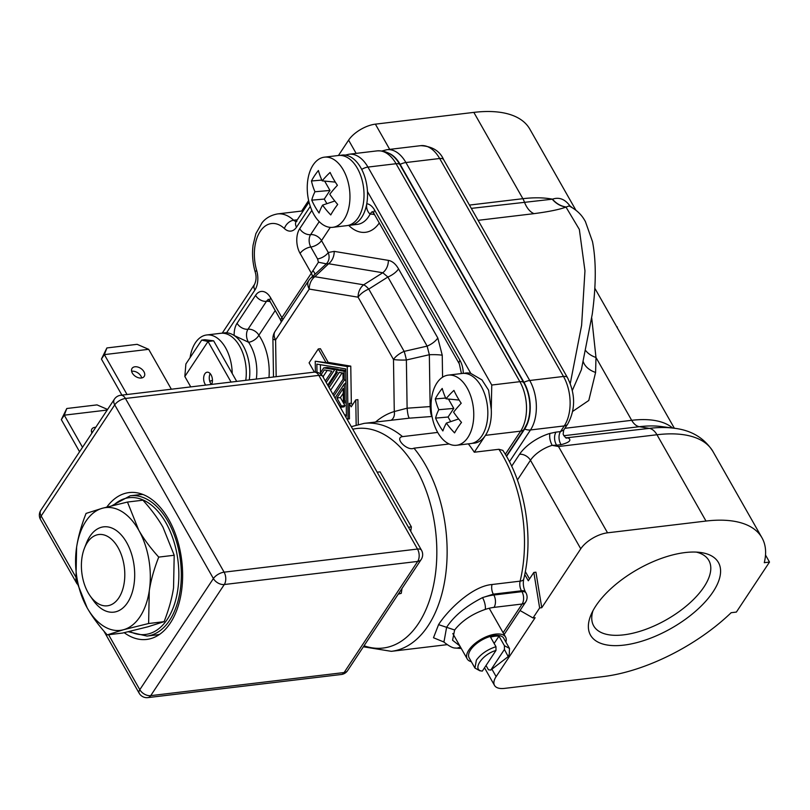 <?xml version="1.0" encoding="UTF-8"?>
<svg xmlns="http://www.w3.org/2000/svg" width="810" height="810" viewBox="0 0 810 810"><rect width="100%" height="100%" fill="white"/><g stroke="black" fill="none" stroke-linecap="round" stroke-linejoin="round"><path stroke-width="1.21" d="M575.799 210.053L529.821 129.114A123.616 57.054 150.4 0 0 473.84 112.387L375.384 124.153A22.072 10.186 150.4 0 0 348.604 140.15L338.438 155.5M570.807 206.813L570.027 206.013C564.985 199.149 559.133 196.87 552.481 199.169L471.319 208.383M308.64 200.495L301.654 211.045M572.326 390.46L581.347 369.816L592.242 314.28C596.17 285.343 596.261 261.134 592.505 241.674L585.377 221.494C583.787 218.882 580.284 211.663 569.065 205.973L565.998 207.087C560.631 206.256 556.045 203.634 552.228 199.189M566.058 206.995C560.763 206.155 556.237 203.553 552.481 199.169A123.616 57.054 -29.6 0 0 522.875 198.693L473.84 112.387M478.113 220.33L534.013 213.648C548.927 211.683 559.578 209.496 565.998 207.087L579.342 229.422L584.962 270.874L581.61 325.347L570.26 383.575M581.347 369.816L581.742 368.196M583.311 361.817A22.072 15.41 -178.5 0 0 595.593 372.448L588.789 400.474L572.721 411.369M672.654 428.044A101.544 46.869 150.4 0 0 631.689 420.319L595.978 357.473A22.072 15.41 1.5 0 1 585.832 350.74M595.593 372.448L595.978 357.473L591.725 318.016M570.179 206.499L570.027 206.013A123.616 57.054 -29.6 0 1 571.971 207.451M388.719 153.191A33.331 19.906 83.2 0 1 400.16 164.379A10.601 4.89 -29.6 0 1 405.911 162.537L529.73 380.498A35.316 21.09 83.2 0 1 530.489 429.958L509.45 461.73M506.544 456.415L524.688 429.017A33.331 19.906 83.2 0 0 523.969 382.33L400.16 164.379M520.04 610.527L533.021 617.959L535.137 617.706L496.135 676.603A22.072 10.186 150.4 0 0 494.515 685.402A22.072 10.186 150.4 0 0 504.519 688.389L602.974 676.623A123.616 57.054 150.4 0 0 731.157 612.704L736.381 612.077L769.5 562.069L765.511 555.042M533.021 617.959L539.642 607.956L541.758 607.702L580.76 548.805L530.459 460.262A22.072 10.186 -29.6 0 1 552.157 445.348L558.505 446.512L556.672 445.196L552.157 445.348C549.949 441.015 549.21 437.035 549.939 433.421L556.035 432.115A8.829 5.275 -96.8 0 0 556.672 445.196L561.128 444.67C569.298 442.473 571.718 440.265 568.387 438.038L566.038 437.795M607.54 532.818L705.996 521.053L656.971 434.747L558.505 446.512L607.54 532.818A22.072 10.186 150.4 0 0 580.76 548.805M769.5 562.069L764.275 562.697A123.616 57.054 150.4 0 0 761.967 537.779A123.616 57.054 150.4 0 0 705.996 521.053M595.897 605.84A73.558 33.949 -29.6 0 1 700.377 552.46A73.558 33.949 -29.6 0 1 713.063 591.837A73.558 33.949 -29.6 0 1 629.572 644.244A73.558 33.949 -29.6 0 1 591.138 614.506A73.558 33.949 -29.6 0 1 595.897 605.84M524.748 574.513L528.312 580.78L533.831 572.447L539.642 607.956M529.527 578.947L525.315 571.556M533.831 572.447L535.937 572.194L541.758 607.702M561.128 444.67A8.829 5.275 83.2 0 1 560.5 431.588L563.74 430.029M566.068 437.805A8.829 6.976 99.4 0 0 566.899 437.775L649.337 428.368A118.442 54.665 -29.6 0 1 673.89 428.207C691.234 430.15 704.244 437.906 712.942 451.474A123.616 57.054 150.4 0 0 656.971 434.747A17.658 10.55 -96.8 0 0 649.337 428.368L639.313 426.698A106.718 49.248 -29.6 0 1 661.436 426.556L673.89 428.207M696.225 552.086A66.228 30.567 -29.6 0 1 708.851 560.479A66.228 30.567 -29.6 0 1 704.022 586.885A66.228 30.567 -29.6 0 1 644.568 629.775A66.228 30.567 -29.6 0 1 593.689 625.897A66.228 30.567 -29.6 0 1 592.96 610.75M618.071 329.164L616.896 327.098M617.372 327.037L616.693 326.734M352.401 405.02L351.337 403.137L349.221 403.39L351.186 406.843L355.782 399.897L357.899 399.654L358.273 424.43M328.171 362.374L320.406 348.705L318.3 348.948L326.065 362.627L328.171 362.374L350.77 366.13L351.337 403.137M391.291 420.127A8.829 7.047 73.4 0 0 394.278 411.541L393.488 359.498A13.243 6.115 -29.6 0 1 404.16 351.388A13.243 1.924 77.1 0 1 406.377 359.994A13.243 1.823 179.1 0 1 393.488 359.498L358.091 297.189A13.243 10.469 -80.6 0 1 363.67 284.816A13.243 4.182 57.7 0 1 368.763 289.079A13.243 6.115 150.4 0 0 358.091 297.189L309.258 289.079A13.243 8.687 -146.5 0 1 308.762 280.503L275.106 331.33A13.243 8.687 33.5 0 0 275.602 339.906A13.243 1.823 179.1 0 1 272.909 338.843L273.496 377.014M437.694 432.418L402.54 436.62A114.787 68.546 83.2 0 0 364.105 423.377L409.414 418.162C408.392 417.261 407.622 413.94 407.116 408.2L394.278 411.541A123.616 73.821 83.2 0 0 375.587 422M276.169 376.69L275.602 339.906L309.258 289.079A13.243 10.469 99.4 0 1 314.837 276.696A13.243 8.049 46.8 0 0 310.736 278.164L326.339 263.847L328.627 263.746L314.837 276.696L363.67 284.816L382.776 272.747L387.879 277.01L368.763 289.079L404.16 351.388L427.133 346.113L429.341 354.719L406.377 359.994L407.116 408.2L431.062 406.519M300.095 253.419A8.829 4.07 150.4 0 1 310.807 247.02A8.829 4.07 150.4 0 0 321.519 240.621A8.829 5.791 33.5 0 0 310.615 234.647A8.829 5.275 -96.8 0 0 310.807 247.02L317.56 258.906A8.829 4.07 150.4 0 0 328.273 252.507C329.822 257.165 329.174 260.952 326.339 263.847L318.421 262.227L311.344 273.213L300.095 253.419A17.658 10.55 83.2 0 1 299.72 228.683L311.84 210.377M314.381 275.025C315.333 274.408 314.847 272.93 312.913 270.611M317.56 258.906L318.421 262.227M312.336 276.666A8.829 5.791 33.5 0 0 311.344 273.213L280.483 319.788L270.014 301.381A8.829 4.07 -29.6 0 1 270.661 297.867L281.91 317.662A8.829 5.791 -146.5 0 1 282.751 319.778M281.505 321.671L280.766 319.16M409.414 418.162L432.054 416.482M468.322 443.87A114.787 68.546 83.2 0 1 474.296 452.223L498.909 449.287L502.838 450.38C525.336 484.117 533.982 537.85 523.716 579.13A8.829 3.726 13.5 0 1 520.131 581.155L492.004 584.516C471.339 586.227 446.654 611.682 438.575 624.642L433.492 637.743L443.86 642.016M402.54 436.62C393.761 437.764 407.501 451.565 413.971 448.183L449.125 443.981M474.296 452.223L485.474 435.345A35.316 21.09 83.2 0 1 474.184 443.171L472.331 443.272M330.298 227.367L321.519 240.621L328.273 252.507L334.206 251.373A13.243 10.469 -80.6 0 1 328.627 263.746L382.776 272.747A13.243 10.469 99.4 0 0 388.354 260.375C392.283 261.093 395.685 263.938 398.55 268.9A13.243 6.115 -29.6 0 1 387.879 277.01L427.133 346.113A13.243 6.115 150.4 0 0 437.805 337.993L442.24 355.215A13.243 1.823 -0.9 0 0 429.341 354.719L430.14 406.549C430.393 411.986 431.011 415.297 431.983 416.492M310.291 206.388L296.521 227.185A17.658 10.55 83.2 0 1 284.421 228.572A35.316 21.09 -96.8 0 0 260.233 231.366A35.316 21.09 -96.8 0 0 256.669 270.479A17.658 10.55 83.2 0 1 254.897 290.041L226.567 332.809A35.316 21.09 83.2 0 1 234.151 335.512L248.579 342.266A8.829 4.637 145.9 0 0 258.876 335.218A8.829 5.791 33.5 0 0 247.981 329.245A8.829 5.275 -96.8 0 0 248.579 342.266A35.316 21.09 83.2 0 1 256.314 379.07M268.616 299.528A8.829 5.275 -96.8 0 0 266.47 301.33A8.829 5.791 -146.5 0 1 270.206 301.725M399.938 164.714L523.746 382.674A32.795 19.582 83.2 0 1 526.935 423.873L524.131 429.199A8.829 5.791 -146.5 0 1 520.638 431.143L485.474 435.345A35.316 21.09 83.2 0 0 491.275 409.445L491.751 385.033L519.878 381.672L396.07 163.721A35.316 21.09 -96.8 0 0 377.156 150.873C385.752 150.498 392.627 154.011 397.801 161.393A32.795 19.582 83.2 0 1 399.938 164.714A8.829 4.07 150.4 0 0 396.07 163.721L367.932 167.083A8.829 4.07 150.4 0 0 361.705 169.411M464.059 373.359A35.316 21.09 83.2 0 1 465.811 373.025A35.316 21.09 83.2 0 1 470.802 373.41L367.457 191.494A35.316 21.09 -96.8 0 0 341.992 155.075L340.159 155.409M470.802 373.41L481.96 379.91L488.602 390.207L491.275 409.445M367.457 191.494A35.316 21.09 83.2 0 1 366.768 203.725C366.12 207.866 367.224 211.349 370.089 214.184A8.829 5.356 -152.2 0 1 374.595 214.731M226.567 332.809A35.316 21.09 -96.8 0 0 224.259 332.869L222.416 333.204M504.134 634.534L525.629 602.083A8.829 5.791 -146.5 0 1 522.136 604.017L494.009 607.378A30.901 14.266 150.4 0 0 485.22 609.414A8.829 3.078 -108.4 0 0 482.527 597.628C465.983 606.093 454.015 615.995 446.604 627.315L443.951 642.117L443.364 641.378M503.111 632.742L522.136 604.017A8.829 5.275 -96.8 0 0 521.944 591.654A8.829 4.07 -29.6 0 1 525.943 592.849L525.457 591.988A8.829 4.07 150.4 0 0 521.458 590.794A8.829 5.275 83.2 0 1 520.131 581.155A114.787 68.546 -96.8 0 0 498.909 449.287M492.004 584.516A8.829 5.275 -96.8 0 0 493.33 594.155L493.817 595.016A39.73 18.336 -29.6 0 0 482.527 597.628L493.33 594.155L521.458 590.794L521.944 591.654L493.817 595.016A8.829 5.275 83.2 0 1 494.009 607.378M352.755 429.229A110.545 66.015 83.2 0 1 427.477 494.475A110.545 66.015 83.2 0 1 418.436 623.548A110.545 66.015 83.2 0 1 364.044 645.783M350.77 366.13L347.247 366.545L315.222 361.23L326.065 362.627M314.381 372.134L309.096 362.839L318.3 348.948M315.222 361.23L315.394 372.104M346.842 418.821L348.057 419.023L347.247 366.545M316.993 372.286L316.862 364.115L345.688 368.904L346.417 416.127L345.202 415.925M349.221 403.39L349.464 418.851L348.057 419.023M356.167 424.987L355.782 399.897M344.574 414.821L346.397 415.125M320.395 364.702L320.517 372.742M327.706 385.135L336.433 371.952M337.74 369.978L338.205 369.279L327.26 367.457L323.747 367.872L320.001 373.531M345.111 383.849L345.9 382.654M328.242 386.076L337.486 372.124L335.785 371.841L336.96 370.069L340.473 369.654L345.718 370.524M346.184 401.061L344.584 401.254L343.42 403.026L343.197 388.486L336.889 398.014L341.435 406.012L340.605 407.268L344.128 406.843L344.949 405.597L343.491 403.016M343.42 402.884L340.402 397.589L343.268 393.265M323.747 367.872L334.692 369.694L338.205 369.279M334.692 369.694L326.217 382.502M321.236 374.514L324.273 369.927L331.827 371.183L325.347 380.963M322.663 376.265L323.372 376.184L323.392 377.531M323.372 376.184L327.189 370.413M345.86 380.042L344.27 380.224L344.128 371.263L345.718 371.071M344.128 371.263L336.96 370.069M344.27 380.224L333.852 395.948M329.113 387.605L339.188 372.408L342.954 373.035L343.055 379.212L332.981 394.419M330.612 390.238L342.103 372.883M345.921 383.748L344.321 383.94L335.016 397.993M344.584 401.254L344.321 383.94M343.42 403.026L346.204 402.692M336.889 398.014L340.402 397.589M341.435 406.012L344.949 405.597M340.605 407.268L335.887 399.522M398.226 594.165L401.264 593.335L402.013 588.445M410.721 531.259L411.389 526.915L380.113 471.855L377.176 472.21M411.389 526.915L408.453 527.259M401.264 593.335L398.56 593.659M90.102 595.856L93.17 600.24A42.96 25.657 -96.8 0 0 113.825 612.147A42.96 25.657 -96.8 0 0 127.545 602.63A42.96 25.657 83.2 0 0 131.473 553.726A42.96 25.657 83.2 0 0 103.629 526.844A42.96 25.657 83.2 0 0 89.9 536.362A42.96 25.657 -96.8 0 0 86.356 543.287L84.412 548.269A35.893 21.435 83.2 0 1 87.369 542.477A35.893 21.435 83.2 0 1 118.057 547.58A35.893 21.435 83.2 0 1 118.827 597.851A35.893 21.435 83.2 0 1 90.102 595.856A35.893 21.435 83.2 0 1 84.412 548.269M151.521 635.101A70.642 42.181 -96.8 0 0 159.732 634.281A70.642 42.181 83.2 0 1 156.138 634.969L146.995 636.063A70.642 42.181 -96.8 0 0 169.563 620.409A70.642 42.181 -96.8 0 0 176.013 539.986A70.642 42.181 -96.8 0 0 130.238 495.781L111.669 505.825M124.213 632.691A73.953 44.155 -96.8 0 0 155.257 636.913A73.953 44.155 -96.8 0 0 170.313 623.052A73.953 44.155 -96.8 0 0 179.03 545.849A73.953 44.155 -96.8 0 0 138.065 493.007A73.953 44.155 -96.8 0 0 106.829 507.06M130.238 495.781L139.381 494.687A70.642 42.181 -96.8 0 1 143.036 494.525A70.642 42.181 -96.8 0 0 134.855 495.659M421.504 550.243A8.829 8.829 0 0 1 421.19 559.487A8.829 5.791 -146.5 0 1 417.697 561.421A8.829 5.275 83.2 0 0 417.514 549.048L318.846 375.374L125.439 398.479A8.829 4.07 150.4 0 0 114.726 404.878L213.394 578.553A8.829 4.07 -29.6 0 1 224.107 572.164L417.514 549.048A8.829 4.07 -29.6 0 1 421.504 550.243L322.846 376.569A8.829 4.07 150.4 0 0 318.846 375.374A8.829 5.275 -96.8 0 0 314.118 372.154L120.72 395.27A8.829 8.829 0 0 0 114.402 399.158L40.814 510.29A8.829 8.829 0 0 0 40.5 519.524A8.829 4.07 150.4 0 1 41.148 516A8.829 5.791 -146.5 0 1 40.814 510.29M347.601 670.609A8.829 5.791 -146.5 0 1 344.108 672.543L150.711 695.648L224.299 584.526L417.697 561.421L344.108 672.543A8.829 5.275 -96.8 0 1 341.293 674.497A8.829 8.829 0 0 0 347.601 670.609L421.19 559.487M75.684 576.791L41.148 516L114.726 404.878A8.829 5.791 -146.5 0 1 114.402 399.158M103.872 631.071L139.168 693.208A8.829 4.07 -29.6 0 1 139.806 689.685L213.394 578.553A8.829 5.791 33.5 0 0 224.299 584.526A8.829 5.275 83.2 0 0 224.107 572.164L125.439 398.479A8.829 5.275 -96.8 0 0 120.72 395.27M108.591 634.726L139.806 689.685A8.829 5.791 33.5 0 0 150.711 695.648A8.829 5.275 -96.8 0 1 147.886 697.612A8.829 8.829 0 0 1 139.168 693.208M190.745 386.897L184.832 376.498L208.018 341.496L201.71 340.099L204.859 339.724L213.648 340.828L236.702 381.409M211.369 384.436A7.28 4.354 83.2 0 1 210.62 383.343A7.28 4.354 83.2 0 1 210.195 373.613M205.75 385.104A7.28 4.354 83.2 0 1 205.001 384.021A7.28 4.354 83.2 0 1 203.806 376.559A7.28 4.354 83.2 0 1 207.168 372.205A7.28 4.354 83.2 0 1 211.066 374.848A7.28 4.354 83.2 0 1 211.592 384.406M231.073 382.077L208.018 341.496L213.648 340.828M201.71 340.099L185.885 363.984L184.832 376.498M121.915 395.128L101.432 359.063L104.368 354.618L106.89 347.946L101.432 359.063M141.699 377.956A7.28 4.779 33.5 0 0 132 371.223A7.28 4.779 33.5 0 0 131.625 371.284M141.325 378.017A7.28 4.779 33.5 0 0 144.21 376.417A7.28 4.779 33.5 0 0 142.59 369.927A7.28 4.779 33.5 0 0 134.946 366.778A7.28 4.779 33.5 0 0 132.06 368.378A7.28 4.779 33.5 0 0 133.67 374.868A7.28 4.779 33.5 0 0 141.325 378.017M127.038 394.51L104.368 354.618L148.675 349.323L171.345 389.215M148.675 349.323L137.133 344.331L106.89 347.946M82.519 447.302L64.273 415.176L66.784 408.503L61.327 419.62L79.572 451.747M107.193 410.052L64.273 415.176L61.327 419.62M95.762 427.305A7.28 4.779 33.5 0 0 94.841 427.346A7.28 4.779 33.5 0 0 91.955 428.946A7.28 4.779 33.5 0 0 91.935 433.087M92.826 431.75A7.28 4.779 33.5 0 0 91.895 431.791A7.28 4.779 33.5 0 0 91.52 431.851M66.784 408.503L97.028 404.889L107.588 409.455M127.464 502.048L138.702 530.094A61.813 36.906 -96.8 0 0 102.364 508.255L127.464 502.048L142.924 500.195C151.247 509.379 157.93 518.38 162.962 527.199L174.201 555.255L173.542 587.938C171.892 598.6 168.743 609.849 164.086 621.675L147.785 626.829L122.695 633.035L107.224 634.888C98.901 625.705 92.218 616.704 87.186 607.885L75.948 579.838L76.616 547.145C78.256 536.483 81.415 525.245 86.062 513.418L102.364 508.255A61.813 36.906 -96.8 0 0 76.616 547.145A61.813 36.906 83.2 0 0 87.186 607.885A61.813 36.906 83.2 0 0 123.525 629.724L107.224 634.888M138.702 530.094C143.734 538.923 150.417 547.924 158.73 557.098C154.072 568.944 150.923 580.183 149.273 590.834A61.813 36.906 -96.8 0 0 138.702 530.094M140.029 616.673A61.813 36.906 -96.8 0 0 149.273 590.834L148.615 623.518L123.525 629.724A61.813 36.906 83.2 0 0 140.029 616.673M164.086 621.675L148.615 623.518M174.201 555.255L158.73 557.098M190.087 357.645A35.316 21.09 83.2 0 1 195.382 342.802A35.316 21.09 -96.8 0 1 206.672 334.975L220.735 333.295A35.316 21.09 -96.8 0 1 245.764 380.325M232.217 373.511A35.316 21.09 -96.8 0 0 206.672 334.975M212.443 380.366L209.749 381.267M324.415 157.17A35.316 21.09 -96.8 0 1 347.308 179.273A35.316 21.09 -96.8 0 1 344.078 219.49A35.316 21.09 83.2 0 1 332.788 227.316A35.316 21.09 83.2 0 1 309.896 205.214A35.316 21.09 83.2 0 1 313.126 164.997A35.316 21.09 -96.8 0 1 324.415 157.17L338.479 155.49A35.316 21.09 -96.8 0 1 361.371 177.593A35.316 21.09 -96.8 0 1 358.142 217.809A35.316 21.09 83.2 0 1 346.862 225.636L332.788 227.316M318.411 170.505A75.057 43.406 38.8 0 0 322.188 180.853A75.057 39.842 -23.5 0 1 330.105 172.449A73.892 42.738 38.8 0 0 337.406 185.298A75.057 28.917 144.8 0 0 329.781 194.218A75.057 43.406 38.8 0 0 337.699 204.464A73.892 28.471 144.8 0 0 333.882 209.79A73.892 28.471 144.8 0 0 330.763 214.944A75.057 54.331 -152.7 0 1 322.562 205.132A75.057 28.917 144.8 0 0 319.059 213A73.892 53.49 -152.7 0 1 311.759 200.151A75.057 39.842 -23.5 0 1 314.958 191.757A75.057 54.331 -152.7 0 1 311.465 180.984A73.892 39.224 -23.5 0 1 314.543 175.75A73.892 39.224 -23.5 0 1 318.411 170.505M311.465 180.984L321.843 180.093M334.813 201.001L322.562 205.132M324.648 181.086L329.974 190.461L314.958 191.757M311.759 200.151L324.273 199.078L326.886 203.674M324.273 199.078L329.974 190.461M335.33 182.118L322.188 180.853M448.224 375.131A35.316 21.09 -96.8 0 1 471.116 397.234A35.316 21.09 -96.8 0 1 467.897 437.44A35.316 21.09 83.2 0 1 456.607 445.267A35.316 21.09 83.2 0 1 433.714 423.164A35.316 21.09 83.2 0 1 436.934 382.958A35.316 21.09 -96.8 0 1 448.224 375.131L462.287 373.45A35.316 21.09 -96.8 0 1 485.18 395.553A35.316 21.09 -96.8 0 1 481.96 435.76A35.316 21.09 83.2 0 1 470.671 443.586L456.607 445.267M442.219 388.456A75.057 43.406 38.8 0 0 445.996 398.803A75.057 39.842 -23.5 0 1 453.924 390.4A73.892 42.738 38.8 0 0 461.214 403.248A75.057 28.917 144.8 0 0 453.6 412.168A75.057 43.406 38.8 0 0 461.518 422.415A73.892 28.471 144.8 0 0 457.701 427.741A73.892 28.471 144.8 0 0 454.572 432.894A75.057 54.331 -152.7 0 1 446.371 423.083A75.057 28.917 144.8 0 0 442.878 430.95A73.892 53.49 -152.7 0 1 435.577 418.102A75.057 39.842 -23.5 0 1 438.777 409.708A75.057 54.331 -152.7 0 1 435.284 398.935A73.892 39.224 -23.5 0 1 438.352 393.7A73.892 39.224 -23.5 0 1 442.219 388.456M435.284 398.935L445.662 398.044M458.622 418.962L446.371 423.083M448.457 399.036L453.782 408.412L438.777 409.708M435.577 418.102L448.082 417.028L450.694 421.625M448.082 417.028L453.782 408.412M459.149 400.069L445.996 398.803M471.329 661.689A22.072 10.186 -29.6 0 1 467.208 658.915A22.072 10.186 -29.6 0 1 468.828 650.116A22.072 10.186 -29.6 0 1 488.643 635.82A22.072 10.186 -29.6 0 1 505.602 637.116A22.072 10.186 -29.6 0 1 505.875 642.067M486.02 665.506L488.45 669.779L490.759 670.083L508.204 656.606L504.417 649.458L504.407 645.681L509.49 648.425L503.678 638.199A19.865 9.173 150.4 0 0 488.42 637.035A19.865 9.173 150.4 0 0 470.58 649.904A19.865 9.173 150.4 0 0 469.132 657.831L474.943 668.058L479.814 670.761L482.325 671.095L495.973 650.471L495.973 646.684L490.546 637.156A19.865 9.173 150.4 0 1 498.99 636.144L494.14 643.464M495.973 646.684C487.407 649.529 480.877 654.004 476.381 660.12L474.943 668.058M509.49 648.425L509.318 654.014L508.204 656.606M504.417 649.458L490.759 670.083M504.407 645.681L498.99 636.144M482.325 671.095C471.471 670.285 482.193 654.186 495.973 650.471M356.127 153.384L348.604 140.15M375.384 124.153L389.711 149.374M469.446 205.082L522.875 198.693A17.658 10.55 -96.8 0 1 524.424 202.034A22.072 13.183 83.2 0 0 534.013 213.648M563.76 435.729L639.313 426.698A17.658 10.55 -96.8 0 1 631.689 420.319L564.884 428.308M524.688 429.017A10.601 6.956 33.5 0 0 530.489 429.958L564.246 425.928A35.316 21.09 -96.8 0 0 563.487 376.458L439.668 158.507A35.316 21.09 -96.8 0 0 420.765 145.658C432.236 146.306 439.87 150.984 443.667 159.702A8.829 4.07 150.4 0 0 439.668 158.507L405.911 162.537A35.316 21.09 83.2 0 0 387.008 149.698L382.087 150.944M523.969 382.33A10.601 4.89 -29.6 0 1 529.73 380.498L563.487 376.458A8.829 4.07 -29.6 0 1 567.476 377.652C575.546 393.974 575.626 409.414 567.739 423.994A8.829 5.791 -146.5 0 1 564.246 425.928L560.5 431.588L556.035 432.115M492.156 669.597L496.135 676.603M517.398 479.986L530.459 460.262A8.829 5.791 -146.5 0 0 519.554 454.288A30.901 14.266 -29.6 0 1 549.939 433.421M519.554 454.288L511.667 466.206M566.899 437.775L565.532 437.542M275.218 310.544L258.876 335.218A44.145 26.365 83.2 0 1 268.971 377.551M413.971 448.183A114.787 68.546 83.2 0 1 428.024 625.897A114.787 68.546 83.2 0 1 391.351 651.331L446.998 644.679M505.298 454.299L520.638 431.143A35.316 21.09 -96.8 0 0 519.878 381.672A8.829 4.07 -29.6 0 1 523.746 382.674M379.283 222.983A44.145 26.365 83.2 0 1 348.644 225.322M442.24 355.215L442.574 377.197M437.805 337.993L398.55 268.9M334.206 251.373L388.354 260.375M319.231 221.646L310.615 234.647A8.829 5.791 -146.5 0 1 299.72 228.683M249.288 379.91A35.316 21.09 83.2 0 0 236.287 337.122A35.316 21.09 83.2 0 0 234.151 335.512A17.658 10.55 83.2 0 1 237.077 323.271L255.565 295.356A17.658 10.55 83.2 0 1 270.661 297.867M237.077 323.271A8.829 5.791 33.5 0 0 247.981 329.245L266.47 301.33A8.829 5.791 -146.5 0 1 255.565 295.356M377.156 150.873L349.029 154.234A35.316 21.09 83.2 0 1 367.932 167.083L491.751 385.033M461.457 373.542L459.3 363.842A8.829 4.07 -29.6 0 1 459.948 360.318A17.658 10.55 83.2 0 1 463.269 373.369M372.59 211.795A8.829 5.275 -96.8 0 0 370.089 214.184A35.316 21.09 83.2 0 1 357.402 224.37L350.376 225.21A35.316 21.09 83.2 0 0 363.052 215.025A35.316 21.09 83.2 0 0 366.049 207.066A35.316 21.09 83.2 0 0 366.768 203.725A17.658 10.55 83.2 0 1 374.635 210.134L459.948 360.318M374.635 210.134A8.829 4.07 150.4 0 0 373.987 213.658L372.235 211.531M309.015 202.095L296.187 221.464A8.829 5.791 33.5 0 0 296.521 227.185M284.421 228.572A8.829 5.771 -46.8 0 1 293.635 220.229A8.829 5.275 -96.8 0 0 296.176 221.494M256.669 270.479A8.829 1.914 163.7 0 0 255.231 272.119C252.659 263.169 251.94 254.168 253.084 245.126L255.879 233.655L262.106 222.699C263.027 221.616 267.199 215.835 277.506 213.931A44.145 26.365 83.2 0 1 293.635 220.229L297.3 219.793M254.897 290.041A8.829 5.791 -146.5 0 1 254.563 284.33L222.193 333.204M485.22 609.414C471.987 614.071 461.791 620.926 454.633 629.988L438.575 624.642M455.352 648.02A8.829 6.885 -79.3 0 0 455.382 648.03L455.382 648.03A8.829 6.885 -79.3 0 0 460.272 646.704M454.633 629.988L452.567 640.234L459.827 645.924M129.651 631.415A68.87 41.128 -96.8 0 0 167.386 619.215A68.87 41.128 -96.8 0 0 168.784 528.282A68.87 41.128 -96.8 0 0 113.339 505.41M594.793 288.188L674.376 428.277M567.739 423.994L563.709 430.069L563.132 434.211C565.208 437.451 566.342 438.696 566.544 437.957M712.942 451.474L761.967 537.779M443.667 159.702L567.476 377.652M387.008 149.698L420.765 145.658M484.512 667.784L494.515 685.402M310.736 278.164A13.243 13.243 0 0 0 308.762 280.503M280.473 319.798L281.293 321.995M275.106 331.33A13.243 13.243 0 0 0 272.909 338.843M270.014 301.381L268.272 299.255M524.131 429.199L506.341 456.07M349.029 154.234L345.232 155.105M463.978 373.359L465.811 373.025M459.3 363.842L373.987 213.658M348.513 225.322L350.376 225.21M296.187 221.464L296.865 221.484M255.231 272.119C256.527 276.423 256.304 280.483 254.563 284.33M443.941 642.107C449.104 646.198 452.911 648.172 455.382 648.03L461.295 648.506M525.629 602.083A8.829 8.829 0 0 0 525.943 592.849M525.457 591.988C523.432 588.03 522.845 583.747 523.716 579.13M277.506 213.931L303.213 210.863M364.105 423.377L351.307 426.667M391.351 651.331L363.376 646.795M322.846 376.569A8.829 8.829 0 0 0 314.118 372.154M77.082 583.919L40.5 519.524M341.293 674.497L147.886 697.612M128.284 631.739L146.995 636.063M505.602 637.116L489.21 608.259M467.208 658.915L452.8 633.542"/></g></svg>
